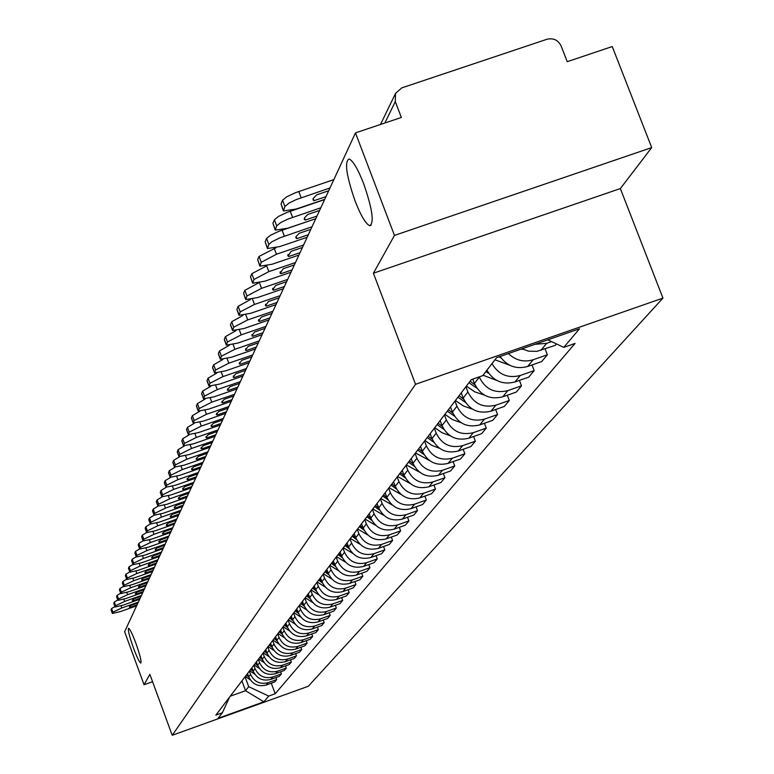 <?xml version="1.0" encoding="UTF-8"?>
<svg xmlns="http://www.w3.org/2000/svg" width="774" height="774" viewBox="0 0 774 774"><rect width="100%" height="100%" fill="white"/><g stroke="black" fill="none" stroke-linecap="round" stroke-linejoin="round"><path stroke-width="1.16" d="M355.072 200.94C346.307 175.524 344.324 161.543 349.113 158.989C353.031 160.74 357.869 168.955 363.645 183.622C372.362 208.922 374.403 222.941 369.769 225.679C365.821 224.083 360.926 215.83 355.072 200.94M133.505 648.07C129.442 636.538 127.797 629.939 128.561 628.275C129.887 628.817 132.325 633.819 135.885 643.271C139.949 654.814 141.603 661.412 140.849 663.076C139.513 662.534 137.075 657.532 133.505 648.07M651.708 147.592L394.469 235.412L355.469 132.886L124.633 631.729L144.051 684.758L149.866 674.328L172.215 735.3L308.304 686.267L662.95 298.106L620.351 188.566L651.708 147.592L612.253 46.556L567.226 61.688L561.121 45.976C558.122 40.045 553.41 37.8 546.986 39.261L401.716 87.907L395.514 93.431L395.282 101.597L384.862 123.008M394.469 235.412L373.407 273.222L415.541 384.31L172.215 735.3M355.469 132.886L401.348 117.464L395.282 101.597M144.051 684.758L152.565 681.71M247.525 673.525L248.744 676.815C252.382 684.293 258.216 687.031 266.237 685.019L274.693 681.981L276.676 679.601L268.181 682.658C260.112 684.671 254.249 681.923 250.592 674.406L249.363 671.106M275.921 677.579L276.676 679.601M251.918 667.759L253.146 671.087C256.833 678.653 262.734 681.43 270.852 679.398L279.414 676.321L281.436 673.883L272.845 676.979C264.679 679.011 258.748 676.234 255.043 668.62L253.804 665.282M280.672 671.803L281.436 673.883M256.407 661.857L257.655 665.224C261.389 672.887 267.369 675.683 275.583 673.632L284.242 670.526L286.322 668.03L277.624 671.155C269.362 673.216 263.353 670.4 259.6 662.699L258.342 659.313M285.529 665.901L286.322 668.03M261.022 655.801L262.28 659.206C266.062 666.965 272.109 669.8 280.43 667.73L289.195 664.585L291.324 662.022L282.52 665.185C274.16 667.275 268.075 664.411 264.273 656.623L263.005 653.198M290.511 659.835L291.324 662.022M265.743 649.599L267.02 653.043C270.852 660.899 276.976 663.773 285.403 661.673L294.275 658.49L296.461 655.868L287.541 659.061C279.075 661.18 272.912 658.287 269.062 650.392L267.775 646.919M295.629 653.624L296.461 655.868M270.59 643.233L271.887 646.725C275.767 654.678 281.968 657.59 290.492 655.462L299.48 652.24L301.725 649.55L292.688 652.792C284.116 654.92 277.885 651.998 273.977 644.007L272.68 640.495M300.863 647.248L301.725 649.55M275.563 636.702L276.869 640.243C280.807 648.293 287.086 651.244 295.716 649.096L304.821 645.835L307.123 643.078L297.971 646.348C289.292 648.515 282.974 645.545 279.017 637.457L277.702 633.896M306.243 640.717L307.123 643.078M280.662 630.007L281.988 633.596C285.974 641.743 292.34 644.732 301.086 642.565L310.297 639.256L312.657 636.431L303.398 639.74C294.604 641.927 288.199 638.927 284.193 630.723L282.858 627.124M311.758 634.003L312.657 636.431M285.896 623.138L287.241 626.766C291.285 635.028 297.729 638.057 306.591 635.851L315.918 632.513L318.346 629.601L308.961 632.958C300.051 635.173 293.569 632.126 289.505 623.825L288.151 620.168M317.417 627.114L318.346 629.601M291.266 616.075L292.64 619.751C296.732 628.12 303.263 631.197 312.241 628.962L321.694 625.586L324.19 622.596L314.679 625.992C305.653 628.236 299.083 625.15 294.962 616.733L293.588 613.037M323.232 620.032L324.19 622.596M296.79 608.828L298.174 612.553C302.324 621.038 308.952 624.144 318.046 621.89L327.625 618.465L330.188 615.398L320.552 618.842C311.4 621.106 304.743 617.981 300.564 609.448L299.17 605.703M329.202 612.766L330.188 615.398M302.46 601.379L303.872 605.152C308.081 613.753 314.795 616.907 324.016 614.624L333.72 611.15L336.351 607.996L326.589 611.479C317.311 613.782 310.558 610.609 306.33 601.959L304.908 598.167M335.345 605.287L336.351 607.996M308.294 593.716L309.726 597.547C313.992 606.265 320.804 609.457 330.15 607.145L339.989 603.633L342.698 600.392L332.791 603.923C323.397 606.245 316.547 603.033 312.251 594.268L310.809 590.417M341.653 597.605L342.698 600.392M314.292 585.841L315.744 589.73C320.078 598.563 326.976 601.804 336.448 599.463L346.433 595.903L349.209 592.565L339.176 596.144C329.647 598.505 322.7 595.235 318.337 586.353L316.885 582.445M348.145 589.701L349.209 592.565M320.465 577.743L321.936 581.68C326.328 590.639 333.333 593.929 342.94 591.559L353.06 587.95L355.924 584.515L345.736 588.143C336.071 590.533 329.027 587.214 324.606 578.207L323.126 574.24M354.821 581.564L355.924 584.515M326.812 569.403L328.302 573.399C332.762 582.483 339.873 585.821 349.616 583.422L359.881 579.765L362.832 576.224L352.499 579.91C342.698 582.329 335.548 578.962 331.059 569.819L329.55 565.804M361.69 573.195L362.832 576.224M333.352 560.821L334.861 564.875C339.399 574.085 346.607 577.481 356.495 575.043L366.905 571.338L369.943 567.69L359.465 571.425C349.509 573.873 342.263 570.467 337.696 561.189L336.168 557.106M368.763 564.565L369.943 567.69M340.086 551.978L341.624 556.09C346.22 565.446 353.534 568.89 363.567 566.413L374.142 562.65L377.267 558.905L366.634 562.688C356.533 565.175 349.171 561.701 344.546 552.288L342.988 548.156M376.058 555.684L377.267 558.905M347.023 542.864L348.581 547.034C353.254 556.535 360.684 560.028 370.872 557.522L381.592 553.71L384.813 549.84L374.026 553.681C363.77 556.196 356.301 552.684 351.599 543.125L350.022 538.927M383.565 546.521L384.813 549.84M354.173 533.47L355.759 537.707C360.51 547.344 368.056 550.894 378.389 548.36L389.274 544.49L392.602 540.504L381.64 544.393C371.239 546.947 363.645 543.377 358.865 533.673L357.269 529.406M391.305 537.069L392.602 540.504M361.555 523.775L363.17 528.081C367.989 537.872 375.651 541.481 386.149 538.898L397.207 534.979L400.632 530.858L389.506 534.805C378.941 537.398 371.23 533.77 366.373 523.921L364.748 519.586M399.297 527.317L400.632 530.858M369.169 513.781L370.814 518.145C375.709 528.091 383.498 531.757 394.159 529.145L405.382 525.159L408.924 520.912L397.623 524.917C386.894 527.549 379.057 523.863 374.113 513.849L372.458 509.456M407.54 517.255L408.924 520.912M377.025 503.458L378.699 507.899C383.681 518 391.596 521.715 402.422 519.064L413.829 515.029L417.486 510.637L406.002 514.71C395.098 517.371 387.135 513.626 382.114 503.458L380.431 498.988M416.054 506.854L417.486 510.637M385.152 492.786L386.855 497.305C391.925 507.56 399.955 511.353 410.965 508.663L422.556 504.561L426.329 500.023L414.661 504.155C403.583 506.864 395.485 503.052 390.377 492.709L388.664 488.171M424.849 496.115L426.329 500.023M393.54 481.767L395.272 486.353C400.429 496.782 408.604 500.633 419.789 497.905L431.573 493.744L435.481 489.052L423.62 493.241C412.349 495.989 404.125 492.119 398.92 481.612L397.178 476.987M433.943 485.008L435.481 489.052M402.228 470.369L403.989 475.033C409.233 485.637 417.544 489.555 428.922 486.778L440.899 482.55L444.934 477.703L432.879 481.96C421.424 484.747 413.055 480.809 407.763 470.118L405.992 465.426M443.347 473.514L444.934 477.703M411.207 458.576L412.997 463.316C418.347 474.104 426.803 478.09 438.365 475.275L450.545 470.979L454.725 465.958L442.457 470.282C430.808 473.117 422.294 469.102 416.905 458.237L415.106 453.458M453.08 461.614L454.725 465.958M420.505 446.366L422.333 451.184C427.77 462.155 436.381 466.219 448.146 463.355L460.53 458.992L464.864 453.787L452.384 458.189C440.532 461.062 431.863 456.979 426.377 445.921L424.539 441.064M463.152 449.288L464.864 453.787M430.141 433.711L431.998 438.616C437.542 449.781 446.298 453.912 458.276 451.01L470.882 446.569L475.371 441.18L462.668 445.65C450.613 448.572 441.78 444.411 436.197 433.159L434.32 428.216M473.591 436.517L475.371 441.18M440.125 420.592L442.022 425.584C447.672 436.952 456.592 441.161 468.783 438.21L481.602 433.701L486.266 428.109L473.34 432.656C461.052 435.627 452.064 431.389 446.375 419.934L444.46 414.903M484.418 423.272L486.266 428.109M450.487 406.989L452.422 412.078C458.179 423.649 467.264 427.935 479.677 424.936L492.728 420.35L497.566 414.545L484.408 419.169C471.898 422.188 462.746 417.873 456.941 406.205L454.986 401.077M495.65 409.523L497.566 414.545M461.246 392.873L463.21 398.049C469.083 409.833 478.342 414.206 490.977 411.158L504.28 406.485L509.302 400.468L495.892 405.17C483.15 408.237 473.823 403.834 467.902 391.954L465.919 386.729M507.309 395.243L509.302 400.468M472.769 379.134L474.423 383.478C480.412 395.485 489.845 399.945 502.723 396.839L516.277 392.089L521.502 385.829L507.831 390.618C494.847 393.743 485.337 389.245 479.299 377.141L479.203 376.89M519.412 380.392L521.502 385.829M486.904 370.224C493.444 381.156 502.79 385.065 514.942 381.959L528.748 377.132L534.176 370.62L520.254 375.487C508.005 378.612 498.582 374.664 491.983 363.654M532.009 364.96L534.176 370.62M500.12 356.446C507.096 366.199 516.277 369.546 527.645 366.479L541.723 361.564L547.373 354.782L533.17 359.746C523.843 362.513 515.6 360.452 508.431 353.554M545.109 348.881L547.373 354.782M522.034 348.813L528.603 351.173L536.875 351.367L555.229 345.349L556.448 343.898M551.601 341.605L546.628 343.346L534.998 344.295M241.914 680.888L245.542 690.708L248.696 686.683L245.039 676.786M248.696 686.683L268.723 696.078L263.876 701.815L218.084 718.311L222.351 712.777L229.675 696.958M268.723 696.078L275.196 693.746L575.072 343.424L563.782 347.371L579.503 328.786L496.598 357.675L482.695 375.671L471.308 379.647L215.849 715.118L222.351 712.777M662.95 298.106L415.541 384.31M620.351 188.566L373.407 273.222M230.255 696.203L245.542 690.708L263.876 701.815M271.287 683.21L275.196 693.746M563.782 347.371L547.828 339.825M246.316 675.112L248.851 677.095M250.341 679.882L245.31 676.428M248.396 675.876L246.761 674.531M138.333 602.114L121.799 607.967L112.888 612.166L112.375 613.472L120.193 611.644L136.621 605.829M111.137 609.96L112.385 613.356M112.888 612.166L111.572 608.567L111.069 609.767M111.572 608.567L114.958 606.555M137.027 604.929L130.138 607.377L129.761 606.352M137.917 603.014L131 605.462L129.316 607.106L130.138 607.377M250.67 669.384L253.272 671.426M254.82 674.28L249.644 670.739M252.808 670.178L251.124 668.794M141.4 595.487L124.662 601.408L115.645 605.674L115.123 607.01L123.018 605.171L139.639 599.289M113.865 603.449L115.123 606.893M115.645 605.674L114.31 602.027L113.797 603.256M114.31 602.027L117.774 599.966M140.065 598.37L133.089 600.837L132.712 599.802M140.974 596.406L133.979 598.883L132.267 600.566L133.089 600.837M255.139 663.521L257.81 665.621M259.425 668.543L254.085 664.905M257.336 664.344L255.604 662.912M144.544 588.695L127.604 594.684L118.47 599.008L117.929 600.392L125.92 598.534L142.745 592.594M116.661 596.783L117.938 600.266M118.47 599.008L117.116 595.322L116.593 596.58M117.116 595.322L120.667 593.213M143.18 591.655L136.118 594.151L135.731 593.087M144.109 589.643L137.027 592.139L135.286 593.871L136.118 594.151M259.706 657.523L262.463 659.661M264.137 662.66L258.632 658.935M261.97 658.355L260.19 656.894M147.766 581.738L130.613 587.785L121.363 592.187L120.812 593.6L128.89 591.742L145.918 585.725M119.535 589.952L120.821 593.474M121.363 592.187L119.989 588.453L119.448 589.749M119.989 588.453L123.627 586.286M146.363 584.767L139.214 587.292L138.817 586.208M147.321 582.706L140.142 585.241L138.382 587.002L139.214 587.292M264.398 651.36L267.224 653.566M268.975 656.642L263.295 652.821M266.72 652.221L264.882 650.721M151.065 574.598L133.708 580.723L124.324 585.192L123.763 586.644L131.938 584.776L149.179 578.691M122.466 582.957L123.772 586.508M124.324 585.192L122.94 581.419L122.389 582.735M122.94 581.419L126.675 579.184M149.634 577.714L142.397 580.258L141.99 579.155M150.611 575.595L143.345 578.159L141.555 579.968L142.397 580.258M269.207 645.052L272.119 647.306M273.938 650.47L268.075 646.542M271.597 645.942L269.71 644.394M154.452 567.284L136.872 573.486L127.371 578.023L126.791 579.513L135.053 577.636L152.507 571.483M125.485 575.779L126.801 579.368M127.371 578.023L125.968 574.192L125.398 575.556M125.968 574.192L129.79 571.909M152.981 570.477L145.657 573.05L145.241 571.928M153.978 568.3L146.625 570.893L144.815 572.75L145.657 573.05M274.141 638.579L277.131 640.891M279.027 644.132L272.97 640.108M276.589 639.488L274.654 637.902M157.925 559.776L140.123 566.046L130.487 570.661L129.897 572.199L138.256 570.312L155.932 564.082M128.571 568.416L129.906 572.044M130.487 570.661L129.065 566.791L128.484 568.184M129.065 566.791L132.993 564.439M156.416 563.046L148.995 565.659L148.569 564.517M157.441 560.821L150.001 563.443L148.153 565.349L148.995 565.659M279.191 631.932L282.278 634.312M284.261 637.641L278.001 633.5M281.726 632.871L279.724 631.245M161.485 552.075L143.451 558.422L133.689 563.114L133.08 564.691L141.545 562.795L159.444 556.496M131.744 560.869L133.089 564.536M133.689 563.114L132.248 559.196L131.648 560.618M132.248 559.196L136.272 556.777M159.937 555.432L152.42 558.083L151.994 556.903M160.992 553.149L153.455 555.809L151.578 557.754L152.42 558.083M284.387 625.111L287.57 627.559M289.631 630.984L283.158 626.727M286.99 626.089L284.929 624.405M165.143 544.17L146.876 550.595L136.979 555.364L136.35 556.99L144.912 555.093L163.053 548.708M134.995 553.12L136.359 556.825M136.979 555.364L135.518 551.398L134.899 552.859M135.518 551.398L139.649 548.911M163.556 547.615L155.942 550.295L155.497 549.095M164.639 545.273L156.996 547.963L155.09 549.966L155.942 550.295M289.718 618.116L292.998 620.632M295.155 624.144L288.46 619.771M292.398 619.113L290.269 617.381M168.906 536.053L150.388 542.564L140.346 547.411L139.707 549.076L148.376 547.17L166.749 540.716M138.333 545.157L139.717 548.911M140.346 547.411L138.865 543.387L138.236 544.886M138.865 543.387L143.113 540.832M167.261 539.594L159.55 542.303L159.105 541.084M168.384 537.185L160.634 539.913L158.699 541.964L159.55 542.303M295.194 610.928L298.571 613.511M300.825 617.12L293.897 612.621M297.951 611.953L295.765 610.173M172.757 527.723L153.997 534.302L143.809 539.236L143.151 540.958L151.927 539.043L170.551 532.502M141.768 536.982L143.161 540.774M143.809 539.236L142.31 535.163L141.661 536.701M142.31 535.163L146.673 532.531M171.083 531.351L163.266 534.099L162.801 532.851M172.225 528.884L164.378 531.641L162.405 533.75L163.266 534.099M300.815 603.536L304.308 606.206M306.668 609.912L299.49 605.287M303.669 604.6L301.405 602.772M176.724 519.151L157.712 525.827L147.37 530.848L146.702 532.609L155.584 530.693L174.45 524.066M145.289 528.584L146.702 532.425M147.37 530.848L145.851 526.707L145.183 528.294M145.851 526.707L150.33 524.008M175.001 522.885L167.078 525.672L166.603 524.395M176.172 520.351L168.219 523.137L166.217 525.314L167.078 525.672M306.601 595.951L310.2 598.689M312.667 602.501L305.227 597.741M309.532 597.044L307.201 595.158M180.797 510.347L161.524 517.1L151.036 522.218L150.34 524.027L159.338 522.111L178.465 515.397M148.918 519.954L150.35 523.834M151.036 522.218L149.488 518.019L148.802 519.654M149.488 518.019L154.094 515.232M179.026 514.188L170.996 517.003L170.512 515.697M180.236 511.575L172.167 514.4L170.125 516.635L170.996 517.003M312.541 588.143L316.266 590.968M318.849 594.887L311.138 589.981M315.569 589.266L313.16 587.331M184.986 501.291L165.442 508.131L154.8 513.336L154.084 515.213L163.188 513.278L182.587 506.486M152.642 511.082L154.094 515.01M154.8 513.336L153.233 509.089L152.526 510.772M153.233 509.089L157.993 506.206M183.167 505.238L175.021 508.092L174.537 506.767M184.405 502.558L176.23 505.412L174.16 507.715L175.021 508.092M318.656 580.113L322.506 583.025M325.215 587.05L317.214 582.009M321.781 581.274L319.294 579.271M189.301 491.974L169.477 498.911L158.67 504.213L157.935 506.138L167.165 504.203L186.824 497.324M156.474 501.958L157.944 505.925M158.67 504.213L157.083 499.898L156.358 501.629M157.083 499.898L162.018 496.918M187.424 496.037L179.171 498.93L178.668 497.566M188.701 493.28L180.41 496.173L178.301 498.543L179.171 498.93M324.945 571.851L328.931 574.85M331.775 579L323.464 573.805M328.176 573.05L325.602 570.989M193.742 482.386L173.628 489.41L162.656 494.818L161.901 496.811L171.248 494.867L191.188 487.891M160.421 492.564L161.901 496.579M162.656 494.818L161.04 490.445L160.295 492.225M161.04 490.445L166.168 487.339M191.807 486.575L183.428 489.497L182.916 488.113M193.123 483.731L184.715 486.662L182.558 489.1L183.428 489.497M331.427 563.346L335.539 566.433M338.528 570.709L329.888 565.359M334.755 564.585L332.104 562.456M198.308 472.517L177.904 479.638L166.758 485.143L165.975 487.194L175.446 485.25L195.687 478.187M164.485 482.899L165.984 486.962M166.758 485.143L165.114 480.702L164.349 482.541M165.114 480.702L170.464 477.481M196.315 476.823L187.821 479.793L187.298 478.371M197.67 473.891L189.137 476.871L186.94 479.387L187.821 479.793M338.093 554.581L342.36 557.773M345.504 562.166L336.516 556.661M341.537 555.867L338.789 553.671M203.011 462.349L182.306 469.566L170.977 475.178L170.183 477.306L179.771 475.352L200.311 468.193M168.664 472.943L170.183 477.055M170.977 475.178L169.312 470.679L168.529 472.566M169.312 470.679L174.914 467.312M200.959 466.79L192.339 469.789L191.807 468.347M202.353 463.771L193.694 466.79L191.459 469.383L192.339 469.789M344.972 545.554L349.384 548.853M352.692 553.381L343.346 547.692M348.532 546.879L345.688 544.615M207.858 451.871L186.844 459.195L175.33 464.913L174.508 467.109L184.231 465.155L205.071 457.889M172.979 462.688L174.518 466.848M175.33 464.913L173.647 460.346L172.825 462.291M173.647 460.346L179.51 456.824M205.739 456.447L196.993 459.495L196.451 458.014M207.18 453.332L198.396 456.399L196.122 459.069L196.993 459.495M352.054 536.256L356.63 539.662M360.113 544.316L350.38 538.452M355.73 537.62L352.789 535.289M212.86 441.074L191.517 448.494L179.82 454.328L178.978 456.602L188.837 454.638L209.986 447.275M177.42 452.113L178.978 456.321M179.82 454.328L178.107 449.694L177.265 451.697M178.107 449.694L184.26 446.008M210.673 445.785L201.791 448.872L201.23 447.362M212.163 442.583L203.243 445.679L200.921 448.446L201.791 448.872M359.359 526.659L364.109 530.18M367.785 534.979L357.627 528.932M366.373 523.921L363.17 528.081L360.123 525.662M218.016 429.928L196.344 437.455L184.454 443.415L183.573 445.756L193.568 443.792L215.056 436.323M181.996 441.209L183.583 445.466M184.454 443.415L182.703 438.703L181.842 440.774M182.703 438.703L189.185 434.843M215.762 434.794L206.745 437.929L206.174 436.381M217.291 431.486L208.235 434.63L205.865 437.484L206.745 437.929M366.895 516.761L371.83 520.399M375.709 525.343L365.115 519.102M370.843 518.222L367.689 515.726M223.338 418.434L201.317 426.068L189.224 432.144L188.324 434.582L198.463 432.608L220.28 425.032M186.727 429.957L188.324 434.272M189.224 432.144L187.453 427.364L186.563 429.502M187.453 427.364L194.293 423.31M221.006 423.455L211.853 426.629L211.263 425.052M222.593 420.04L213.392 423.233L210.973 426.184L211.853 426.629M374.684 506.544L379.811 510.298M383.894 515.397L372.836 508.963M378.767 508.054L375.496 505.47M228.823 406.563L206.465 414.313L194.158 420.514L193.229 423.039L203.514 421.066L225.669 413.384M191.613 418.347L193.229 422.71M194.158 420.514L192.358 415.667L191.43 417.863M192.358 415.667L199.586 411.4M226.424 411.739L217.126 414.97L216.527 413.355M228.059 408.217L218.713 411.458L216.256 414.516L217.126 414.97M382.714 495.989L388.045 499.878M392.37 505.132L380.808 498.485M386.952 497.556L383.556 494.886M234.503 394.295L211.776 402.161L199.257 408.508L198.299 411.11L208.719 409.136L231.242 401.338M196.654 406.35L198.289 410.771M199.257 408.508L197.418 403.573L196.461 405.847M197.418 403.573L205.071 399.084M232.026 399.655L222.573 402.925L221.954 401.28M233.709 396.007L224.208 399.297L221.703 402.461L222.573 402.925M391.025 485.085L396.569 489.11M401.145 494.528L389.051 487.668M395.408 486.701L391.886 483.944M240.366 381.621L217.262 389.603L204.52 396.094L203.533 398.794L214.108 396.82L236.999 388.906M201.859 393.956L203.523 398.426M204.52 396.094L202.653 391.073L201.666 393.434M202.653 391.073L210.77 386.342M237.802 387.155L228.195 390.483L227.566 388.8M239.543 383.391L229.888 386.729L227.333 390.009L228.195 390.483M399.607 473.804L405.392 477.984M410.239 483.566L397.575 476.474M404.163 475.488L400.506 472.624M246.432 368.511L222.941 376.619L209.957 383.256L208.941 386.062L219.681 384.088L242.949 376.048M207.248 381.147L208.932 385.675M209.957 383.256L208.061 378.157L207.045 380.595M208.061 378.157L216.701 373.155M243.781 374.239L234.009 377.615L233.371 375.893M245.581 370.349L235.77 373.736L233.148 377.141L234.009 377.615M408.498 462.136L414.525 466.47M419.663 472.227L406.389 464.903M413.229 463.887L409.427 460.917M252.711 354.956L228.814 363.19L215.598 369.972L214.543 372.884L225.437 370.91L249.102 362.745M212.821 367.892L214.533 372.468M215.598 369.972L213.663 364.786L212.608 367.311M213.663 364.786L222.864 359.494M249.963 360.877L240.027 364.302L239.369 362.542M251.831 356.853L241.846 360.287L239.176 363.819L240.027 364.302M417.689 450.062L423.978 454.561M429.435 460.491L415.512 452.925M422.614 451.871L418.647 448.794M259.203 340.908L234.899 349.277L221.422 356.214L220.338 359.252L231.397 357.269L255.468 348.987M218.597 354.173L220.329 358.807M221.422 356.214L219.458 350.941L218.365 353.554M219.458 350.941L229.298 345.339M256.368 347.052L246.258 350.525L245.59 348.726M258.293 342.872L248.135 346.375L245.416 350.042L246.258 350.525M427.219 437.552L433.788 442.225M439.584 448.349L431.795 445.331L424.955 440.522M432.337 439.438L428.206 436.246M265.937 326.367L241.198 334.861L227.469 341.973L226.347 345.127L237.579 343.153L262.067 334.726M224.576 339.96L226.327 344.662M227.469 341.973L225.466 336.613L224.334 339.312M225.466 336.613L236.012 330.653M262.996 332.723L252.711 336.255L252.024 334.416M264.998 328.399L254.656 331.949L251.879 335.771L252.711 336.255M437.087 424.587L443.957 429.435M450.129 435.752L441.935 432.685L434.746 427.664M442.418 426.551L438.123 423.233M272.912 311.283L247.728 319.923L233.729 327.209L232.568 330.488L243.974 328.515L268.907 319.952M230.768 325.235L232.548 329.995M233.729 327.209L231.687 321.742L230.517 324.548M231.687 321.742L243.036 315.405M269.865 317.882L259.396 321.471L258.69 319.585M271.935 313.393L261.418 317.011L258.574 320.978L259.396 321.471M447.324 411.149L454.512 416.189M461.091 422.691L452.461 419.566L444.895 414.332M452.877 413.181L448.398 409.736M280.149 295.639L254.501 304.424L240.221 311.883L239.021 315.308L250.612 313.335L275.989 304.637M237.192 309.958L239.002 314.776M240.221 311.883L238.14 306.33L236.921 309.242M238.14 306.33L250.428 299.557M276.986 302.479L266.333 306.136L265.608 304.211M279.143 297.835L268.423 301.502L265.521 305.643L266.333 306.136M457.947 397.197L465.484 402.441M472.498 409.146L463.394 405.973L455.431 400.506M463.742 399.316L459.059 395.737M287.667 279.404L261.544 288.334L246.964 295.987L245.726 299.557L257.49 297.584L283.342 288.741M245.629 299.296L243.578 293.346L245.687 298.987M246.964 295.987L244.845 290.327L243.578 293.346M244.845 290.327L258.255 283.061M284.377 286.506L273.522 290.221L272.787 288.257M286.612 281.678L275.699 285.413L272.738 289.737L273.522 290.221M468.986 382.704L476.881 388.171M484.379 395.069L474.772 391.857L466.364 386.139M475.033 384.92L470.137 381.185M253.969 279.472L251.802 273.715L266.672 265.84L268.849 271.626L253.969 279.472L252.682 283.207L264.64 281.233L290.985 272.245M295.474 262.541L268.849 271.626M252.576 282.907L250.486 276.85L252.643 282.597M251.802 273.715L250.486 276.85M292.059 269.913L281.001 273.696L280.246 271.684M294.381 264.901L283.255 268.694L280.236 273.212L281.001 273.696M485.791 371.665L488.752 373.339M496.773 380.45L483.044 375.226M303.582 245.01L276.444 254.249L261.244 262.309L259.038 256.436L276.047 247.738M298.919 255.091L272.071 264.244L259.919 266.208L261.244 262.309M259.793 265.879L257.674 259.696L259.871 265.55M259.038 256.436L257.674 259.696M300.031 252.682L288.76 256.523L287.986 254.472M302.45 247.467L291.111 251.327L288.025 256.049L288.76 256.523M499.046 356.824L501.107 357.927M509.698 365.231L494.963 359.784M312.028 226.763L279.627 237.947L271.761 241.856L268.82 244.458L266.566 238.469L270.542 235.228L278.921 231.31L315.744 218.732M307.172 237.26L279.801 246.567L267.446 248.531L268.82 244.458M267.311 248.164L265.143 241.865L267.388 247.825M266.566 238.469L265.143 241.865M308.333 234.745L296.839 238.653L296.045 236.563M310.838 229.327L299.277 233.255L296.045 236.563L295.862 237.744L296.839 238.653M523.195 349.393L521.241 349.084M320.813 207.771L287.754 219.158L280.788 222.525L276.695 225.863L274.402 219.758L278.485 216.41L287.038 212.395L324.596 199.586M315.753 218.703L287.841 228.185L275.283 230.139L276.695 225.863M275.128 229.723L272.922 223.289L275.205 229.385M274.402 219.758L272.922 223.289M316.963 216.091L305.246 220.068L304.434 217.929M319.585 210.441L307.791 214.437L304.443 217.91L304.279 219.158L305.246 220.068M329.966 187.985L296.229 199.586L289.108 203.04L284.909 206.503L282.558 200.263L286.748 196.799L295.494 192.678L333.836 179.636M324.703 199.373L296.21 209.028L283.448 210.983L284.909 206.503M283.274 210.509L281.02 203.949L283.361 210.16M282.558 200.263L281.02 203.949M325.96 196.654L314.002 200.698L313.17 198.521M328.689 190.762L316.653 194.835L313.189 198.483L313.044 199.789L314.002 200.698M479.299 377.141L474.423 383.478M467.902 391.954L463.21 398.049M456.941 406.205L452.422 412.078M446.375 419.934L442.022 425.584M436.197 433.159L431.998 438.616M426.377 445.921L422.333 451.184M416.905 458.237L412.997 463.316M407.763 470.118L403.989 475.033M398.92 481.612L395.272 486.353M390.377 492.709L386.855 497.305M382.114 503.458L378.699 507.899M374.113 513.849L370.814 518.145M358.865 533.673L355.759 537.707M351.599 543.125L348.581 547.034M344.546 552.288L341.624 556.09M337.696 561.189L334.861 564.875M331.059 569.819L328.302 573.399M324.606 578.207L321.936 581.68M318.337 586.353L315.744 589.73M312.251 594.268L309.726 597.547M306.33 601.959L303.872 605.152M300.564 609.448L298.174 612.553M294.962 616.733L292.64 619.751M289.505 623.825L287.241 626.766M284.193 630.723L281.988 633.596M279.017 637.457L276.869 640.243M273.977 644.007L271.887 646.725M269.062 650.392L267.02 653.043M264.273 656.623L262.28 659.206M259.6 662.699L257.655 665.224M255.043 668.62L253.146 671.087M250.592 674.406L248.744 676.815M533.17 359.746L527.645 366.479M520.254 375.487L514.942 381.959M507.831 390.618L502.723 396.839M495.892 405.17L490.977 411.158M484.408 419.169L479.677 424.936M473.34 432.656L468.783 438.21M462.668 445.65L458.276 451.01M452.384 458.189L448.146 463.355M442.457 470.282L438.365 475.275M432.879 481.96L428.922 486.778M423.62 493.241L419.789 497.905M414.661 504.155L410.965 508.663M406.002 514.71L402.422 519.064M397.623 524.917L394.159 529.145M389.506 534.805L386.149 538.898M381.64 544.393L378.389 548.36M374.026 553.681L370.872 557.522M366.634 562.688L363.567 566.413M359.465 571.425L356.495 575.043M352.499 579.91L349.616 583.422M345.736 588.143L342.94 591.559M339.176 596.144L336.448 599.463M332.791 603.923L330.15 607.145M326.589 611.479L324.016 614.624M320.552 618.842L318.046 621.89M314.679 625.992L312.241 628.962M308.961 632.958L306.591 635.851M303.398 639.74L301.086 642.565M297.971 646.348L295.716 649.096M292.688 652.792L290.492 655.462M287.541 659.061L285.403 661.673M282.52 665.185L280.43 667.73M277.624 671.155L275.583 673.632M272.845 676.979L270.852 679.398M268.181 682.658L266.237 685.019M546.628 343.346L540.871 350.361M121.015 605.849L121.799 607.967M123.869 599.231L124.662 601.408M126.791 592.449L127.604 594.684M129.78 585.502L130.613 587.785M132.847 578.381L133.708 580.723M135.992 571.077L136.872 573.486M139.214 563.578L140.123 566.046M142.522 555.887L143.451 558.422M145.918 547.992L146.876 550.595M149.401 539.884L150.388 542.564M152.981 531.544L153.997 534.302M156.667 522.982L157.712 525.827M160.441 514.188L161.524 517.1M164.33 505.132L165.442 508.131M168.335 495.815L169.477 498.911M172.447 486.227L173.628 489.41M176.685 476.349L177.904 479.638M181.048 466.18L182.306 469.566M185.547 455.692L186.844 459.195M190.181 444.886L191.517 448.494M194.961 433.73L196.344 437.455M199.895 422.217L201.317 426.068M204.984 410.326L206.465 414.313M210.238 398.039L211.776 402.161M215.675 385.336L217.262 389.603M221.287 372.197L222.941 376.619M227.101 358.604L228.814 363.19M233.119 344.517L234.899 349.277M239.35 329.927L241.198 334.861M245.813 314.795L247.728 319.923M252.508 299.093L254.501 304.424M259.454 282.781L261.544 288.334M274.228 248.357L276.444 254.249M282.084 230.159L284.348 236.167M290.26 211.225L292.572 217.349M298.783 191.488L301.154 197.738M380.508 124.469L395.514 93.431M369.769 225.679L371.21 225.186M111.059 609.883L112.375 613.472M113.788 603.372L115.123 607.01M116.584 596.706L117.929 600.392M119.448 589.875L120.812 593.6M122.379 582.87L123.763 586.644M125.388 575.692L126.791 579.513M128.474 568.329L129.897 572.199M131.638 560.773L133.08 564.691M134.889 553.023L136.35 556.99M138.227 545.06L139.707 549.076M141.661 536.885L143.151 540.958M145.183 528.487L146.702 532.609M148.802 519.847L150.34 524.027M152.517 510.975L154.084 515.213M156.348 501.842L157.915 506.09M160.286 492.448L161.882 496.753M164.349 482.773L165.955 487.136M168.519 472.817L170.154 477.239M172.825 462.552L174.489 467.041M177.265 451.977L178.949 456.525M181.842 441.074L183.544 445.679M186.563 429.812L188.295 434.485M191.439 418.202L193.19 422.933M196.47 406.195L198.25 411.004M201.675 393.802L203.485 398.668M207.055 380.982L208.893 385.916M212.618 367.727L214.485 372.729M218.384 353.999L220.271 359.078M224.354 339.786L226.269 344.933M258.574 320.978L258.39 320.494M230.536 325.051L232.49 330.275M265.521 305.643L265.327 305.111M236.95 309.774L238.934 315.076M272.738 289.737L272.516 289.137M280.236 273.212L279.985 272.554M288.025 256.049L287.744 255.304M296.132 238.208L295.813 237.366M304.569 219.632L304.221 218.694M313.373 200.292L312.977 199.237"/></g></svg>
